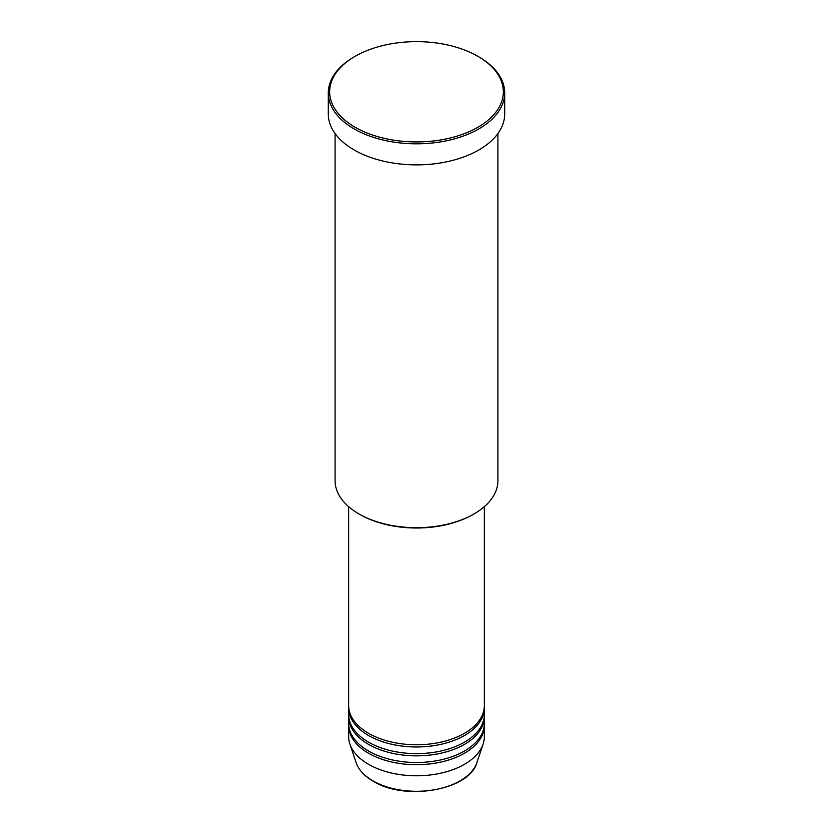 <?xml version="1.0" encoding="UTF-8"?>
<svg xmlns="http://www.w3.org/2000/svg" width="833" height="833" viewBox="0 0 833 833"><rect width="100%" height="100%" fill="white"/><g stroke="black" fill="none" stroke-linecap="round" stroke-linejoin="round"><path stroke-width="1.25" d="M348.652 506.662L348.652 705.593A67.848 39.172 0 0 0 368.53 733.29A67.848 39.172 0 0 0 442.469 741.786A67.848 39.172 0 0 0 484.348 705.593L484.348 506.662M348.683 706.696A67.848 39.172 0 0 0 348.652 707.811A67.848 39.172 0 0 0 368.53 735.508A67.848 39.172 0 0 0 442.469 743.994A67.848 39.172 0 0 0 484.348 707.811A67.848 39.172 0 0 0 484.317 706.696M348.652 707.811L348.652 714.454A67.848 39.172 0 0 0 368.53 742.151A67.848 39.172 0 0 0 442.469 750.648A67.848 39.172 0 0 0 484.348 714.454L484.348 707.811M348.683 715.568A67.848 39.172 0 0 0 348.652 716.672A67.848 39.172 0 0 0 368.53 744.369A67.848 39.172 0 0 0 442.469 752.865A67.848 39.172 0 0 0 484.348 716.672A67.848 39.172 0 0 0 484.317 715.568M348.652 716.672L348.652 723.315A67.848 39.172 0 0 0 368.53 751.022A67.848 39.172 0 0 0 442.469 759.509A67.848 39.172 0 0 0 484.348 723.315L484.348 716.672M348.683 724.429A67.848 39.172 0 0 0 348.652 725.533A67.848 39.172 0 0 0 368.53 753.23A67.848 39.172 0 0 0 442.469 761.726A67.848 39.172 0 0 0 484.348 725.533A67.848 39.172 0 0 0 484.317 724.429M474.071 513.919L473.113 514.471A80.062 46.221 180 0 1 359.887 514.471L358.929 513.919A81.415 47.002 0 0 0 474.071 513.919A81.415 47.002 0 0 0 497.915 480.683L497.915 133.53M355.087 127.241A86.84 50.136 0 0 0 477.913 127.241A86.84 50.136 0 0 0 477.913 56.332L478.871 56.894A88.204 50.928 180 0 1 504.704 92.9A88.204 50.928 180 0 1 450.257 139.944A88.204 50.928 180 0 1 354.129 128.907A88.204 50.928 180 0 1 328.296 92.9A88.204 50.928 180 0 1 354.129 56.894L355.087 56.332A86.84 50.136 0 0 0 355.087 127.241M328.296 92.9L328.296 113.944A88.204 50.928 0 0 0 354.129 149.961A88.204 50.928 0 0 0 450.257 160.998A88.204 50.928 0 0 0 504.704 113.944L504.704 92.9M348.652 725.533L348.652 736.611A67.848 39.172 0 0 0 349.881 744.036A67.848 39.172 0 0 0 368.53 764.309A67.848 39.172 0 0 0 436.377 774.065A67.848 39.172 0 0 0 483.119 744.036A67.848 39.172 0 0 0 484.348 736.611L484.348 725.533M478.871 56.894L477.913 56.332A86.84 50.136 0 0 0 355.087 56.332M335.085 133.53L335.085 480.683A81.415 47.002 0 0 0 358.929 513.919L359.887 514.471M372.965 780.875A61.569 35.548 0 0 0 434.545 789.726A61.569 35.548 0 0 0 476.955 762.476C469.802 790.173 405.14 801.377 373.215 781.229C364.333 776.054 358.606 769.807 356.045 762.476A61.569 35.548 0 0 0 372.965 780.875M476.955 762.476L483.119 744.036M356.045 762.476L349.881 744.036"/></g></svg>
